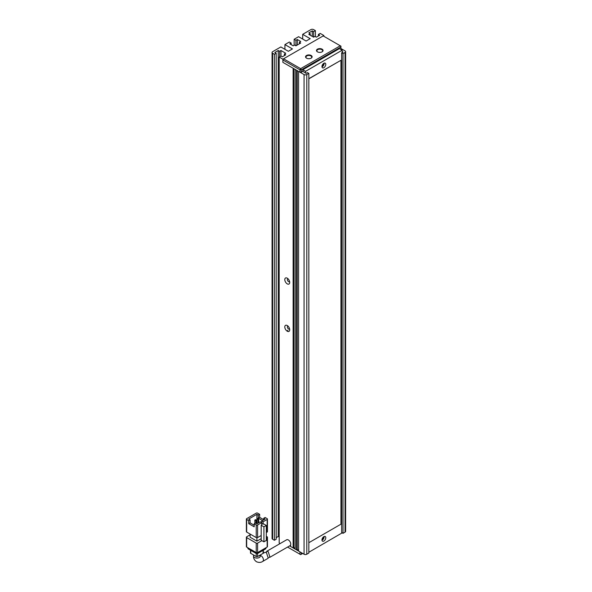 <?xml version="1.0" encoding="UTF-8"?>
<svg xmlns="http://www.w3.org/2000/svg" width="592" height="592" viewBox="0 0 592 592"><rect width="100%" height="100%" fill="white"/><g stroke="black" fill="none" stroke-linecap="round" stroke-linejoin="round"><path stroke-width="0.89" d="M302.69 553.446L300.64 554.63L287.557 547.075M289.606 545.891L299.959 551.87L299.959 554.238M301.328 554.238L301.328 552.662M306.515 58.157L306.515 58.157A3.286 1.894 180 0 1 306.515 55.478A3.286 1.894 180 0 1 311.163 55.478A3.286 1.894 180 0 1 311.163 58.157A3.286 1.894 180 0 1 306.515 58.157M311.015 58.238A2.901 1.672 0 0 0 311.74 57.135A2.901 1.672 0 0 0 310.889 55.951A2.901 1.672 0 0 0 307.729 55.589A2.901 1.672 0 0 0 305.938 57.135A2.901 1.672 0 0 0 306.663 58.238M317.445 51.844L317.445 51.844A3.286 1.894 180 0 1 317.445 49.166A3.286 1.894 180 0 1 322.092 49.166A3.286 1.894 180 0 1 322.092 51.844A3.286 1.894 180 0 1 317.445 51.844M321.952 51.926A2.901 1.672 0 0 0 322.67 50.823A2.901 1.672 0 0 0 321.819 49.639A2.901 1.672 0 0 0 318.659 49.277A2.901 1.672 0 0 0 316.875 50.823A2.901 1.672 0 0 0 317.593 51.926M283.561 58.793L282.88 59.97L299.959 69.834L300.64 68.65L340.267 45.776L323.188 35.912L283.561 58.793L300.64 68.65L301.328 69.834L340.955 46.953L340.267 45.776L340.955 46.169L340.814 49.402M282.88 59.97L282.88 62.338L282.88 59.185L323.868 35.52L323.868 36.304M308.839 73.386L308.839 553.054L306.789 554.238L306.789 74.57L308.839 73.386L307.47 72.594L306.108 73.386L302.83 71.336L301.328 72.202L301.328 69.834L299.959 69.834L299.959 72.202L282.88 62.338L293.129 68.258L293.129 547.926L290.598 546.468L290.598 544.936M301.328 72.202L299.959 72.202M287.793 330.262L287.793 331.453M266.104 552.417L266.666 551.33L268.198 551.589L269.967 557.235L268.931 557.42M269.967 557.235L290.036 545.646A3.382 1.954 -120 0 0 290.554 542.938A3.382 1.954 -120 0 0 288.341 539.956A3.382 1.954 -120 0 0 286.654 539.786L266.666 551.33M259.807 555.851L260.295 556.132A3.382 1.954 0 0 1 258.208 557.93A3.382 1.954 0 0 1 254.523 557.509A3.382 1.954 0 0 1 253.531 556.132C253.391 558.3 254.353 560.158 256.425 561.712C258.8 562.733 260.894 562.637 262.707 561.423L268.235 558.234L266.444 552.595L264.92 552.336L260.295 555.007M246.664 519.443L248.714 520.627L250.083 519.835L248.714 519.051L256.913 514.315L258.282 515.107L259.644 514.315L257.601 513.131A0.969 0.555 180 0 0 256.232 513.131L246.664 518.659A0.969 0.555 180 0 0 246.383 519.051L246.383 531.675A0.969 0.555 180 0 0 246.664 532.067L246.664 519.443A0.969 0.555 180 0 1 246.383 519.051M261.183 535.516L257.601 537.588L257.601 524.963L261.694 522.603L261.694 524.963L261.183 525.259L261.183 540.252L263.921 541.828L266.311 540.452L266.311 525.459L263.573 523.883L263.063 524.179L263.063 521.811L267.162 519.443L267.162 532.067A0.969 0.555 0 0 0 267.443 531.675L267.443 519.051A0.969 0.555 180 0 1 267.162 519.443M248.714 520.627L248.714 523.654L254.183 526.813L254.183 523.787L256.232 524.963L256.232 537.588A0.969 0.555 0 0 0 257.601 537.588M256.232 537.588L246.664 532.067M267.162 532.067L266.311 532.563M261.183 538.676L256.913 541.14L256.913 537.751M256.913 541.14L250.083 537.196L250.083 534.036M267.443 519.051A0.969 0.555 180 0 0 267.162 518.659L265.112 517.475L263.743 518.259L263.743 519.835M263.743 519.709L259.644 517.341L259.644 514.315M256.913 514.315L256.913 518.873M266.311 538.084L267.162 537.588L267.162 547.06L257.601 552.58L257.601 543.116A0.969 0.555 180 0 1 256.232 543.116L256.232 552.58L246.664 547.06L246.664 537.588A0.969 0.555 180 0 1 246.383 537.196A0.969 0.555 180 0 1 246.664 536.803L250.083 534.828M257.601 543.116L261.871 540.644M266.311 536.308L267.162 536.803A0.969 0.555 180 0 1 267.443 537.196A0.969 0.555 180 0 1 267.162 537.588M246.664 537.588L256.232 543.116M263.063 521.811L261.694 521.019L261.694 522.603L260.332 521.811L256.913 523.787L255.552 522.995L254.183 523.787M257.601 524.963A0.969 0.555 180 0 1 256.232 524.963M261.183 525.259L263.921 526.843L263.921 541.828M261.694 521.019L265.112 519.051L263.743 518.259M263.063 524.179L261.694 523.387M262.493 520.56L258.282 518.133L259.644 517.341M258.282 518.133L258.282 515.107M248.714 523.654L250.083 522.869L254.183 525.23M250.083 519.835L250.083 522.869M263.921 526.843L266.311 525.459M254.849 523.402L254.849 520.065L255.936 520.694L255.936 523.217M256.898 523.772L256.898 518.881L257.986 519.51L257.986 523.165M256.232 552.58A0.969 0.555 0 0 0 257.601 552.58M246.383 537.196L246.383 546.66A0.969 0.555 0 0 0 246.664 547.06M267.162 547.06A0.969 0.555 0 0 0 267.443 546.66L267.443 537.196M255.936 520.694L256.625 520.301L256.625 523.617M256.625 520.301L255.529 519.672L254.849 520.065M257.986 519.51L258.674 519.117L258.674 522.766M258.674 519.117L257.579 518.488L256.898 518.881M265.386 548.081L265.386 549.028A1.931 1.117 0 0 0 265.956 548.244L265.956 547.755M247.878 547.755L247.878 548.244A1.931 1.117 0 0 0 248.44 549.028L248.44 548.081M255.552 552.188L255.552 553.128L248.44 549.028M255.552 553.128A1.931 1.117 0 0 0 258.282 553.128L258.282 552.188M265.386 549.028L258.282 553.128M256.232 553.387L256.232 556.524L250.764 553.365L250.764 550.368M263.063 550.368L263.063 553.365L257.601 556.524L257.601 553.387M263.063 553.365A0.969 0.555 0 0 0 263.344 552.972L263.344 550.205M256.232 556.524A0.969 0.555 0 0 0 257.601 556.524M250.483 550.205L250.483 552.972A0.969 0.555 0 0 0 250.764 553.365M323.239 63.773A1.45 0.836 -60 0 1 322.233 65.734A1.45 0.836 -60 0 1 322.063 65.816M323.239 537.129A1.45 0.836 -60 0 1 322.233 539.09A1.45 0.836 -60 0 1 322.063 539.171M323.868 63.285A2.708 1.561 -60 0 1 325.223 63.152A2.708 1.561 -60 0 1 325.637 65.32A2.708 1.561 -60 0 1 323.868 67.703A2.708 1.561 -60 0 1 322.522 67.836A2.708 1.561 -60 0 1 322.1 65.668A2.708 1.561 -60 0 1 323.868 63.285M324.127 63.159A2.708 1.561 -60 0 1 322.233 66.755A2.708 1.561 -60 0 1 321.974 66.889M323.868 536.641A2.708 1.561 -60 0 1 325.223 536.507A2.708 1.561 -60 0 1 325.637 538.676A2.708 1.561 -60 0 1 323.868 541.058A2.708 1.561 -60 0 1 322.522 541.192A2.708 1.561 -60 0 1 322.1 539.031A2.708 1.561 -60 0 1 323.868 536.641M324.127 536.515A2.708 1.561 -60 0 1 322.233 540.111A2.708 1.561 -60 0 1 321.974 540.244M287.253 325.526A3.478 2.005 -120 0 0 284.789 326.947A3.478 2.005 -120 0 0 287.253 331.209A3.478 2.005 -120 0 0 289.71 329.788A3.478 2.005 -120 0 0 287.253 325.526L287.253 325.526M288.023 326.118A1.643 0.947 -120 0 0 287.727 326.192A1.643 0.947 -120 0 0 287.475 327.509A1.643 0.947 -120 0 0 288.548 328.96A1.643 0.947 -120 0 0 289.37 329.041A1.643 0.947 -120 0 0 289.584 328.819M287.253 278.188A3.478 2.005 -120 0 0 284.789 279.609A3.478 2.005 -120 0 0 287.253 283.871A3.478 2.005 -120 0 0 289.71 282.451A3.478 2.005 -120 0 0 287.253 278.188L287.253 278.188M288.023 278.78A1.643 0.947 -120 0 0 287.727 278.862A1.643 0.947 -120 0 0 287.475 280.171A1.643 0.947 -120 0 0 288.548 281.622A1.643 0.947 -120 0 0 289.37 281.703A1.643 0.947 -120 0 0 289.584 281.481M308.839 552.262L342.183 532.859M342.183 52.555L342.183 50.194L305.561 71.336L305.561 73.068M308.839 542.716L340.955 524.179L340.955 60.288L308.839 78.669M342.183 50.194L339.445 48.611L302.83 69.752L302.83 71.491M341.636 52.873L343.005 53.665L343.005 533.333L341.636 532.541L341.636 52.873L343.005 52.081L342.183 51.608M340.955 48.537L345.055 50.897A1.931 1.117 180 0 1 345.617 51.689A1.931 1.117 180 0 1 345.055 52.481L343.005 53.665M313.619 37.17L308.839 34.41L310.208 33.626L308.839 32.834L312.258 30.865L313.619 31.65L313.619 37.17L314.988 36.386L316.357 37.17L319.769 35.202L318.407 34.41L320.183 33.389L323.868 35.52M274.407 54.294L274.407 540.274L272.631 539.245L272.631 53.265L274.407 54.294L276.183 53.265L274.814 52.481L278.233 50.505L279.594 51.297L280.963 50.505L285.744 53.265L284.382 54.057L285.744 54.849L282.332 56.817L280.963 56.025L279.187 57.054L282.88 59.185M313.619 31.65L315.395 30.629L315.395 36.623M302.69 39.065L302.69 34.336L310.889 29.6A1.931 1.117 180 0 1 313.619 29.6L315.395 30.629M302.69 34.336L310.208 38.672L306.108 41.04L298.59 36.697L294.15 39.264L295.926 40.293L297.295 39.501L300.706 41.47L299.345 42.261L300.706 43.053L295.926 45.813L295.926 40.293M291.146 44.629L291.146 43.053L289.777 43.838L293.195 45.813L294.557 45.022L295.926 45.813M291.146 43.053L289.37 42.025L284.93 44.592L292.441 48.929L288.341 51.297L280.83 46.953L272.631 51.689A1.931 1.117 180 0 0 272.061 52.481L272.061 538.461A1.931 1.117 0 0 0 272.631 539.245M272.631 53.265A1.931 1.117 180 0 1 272.061 52.481M280.112 543.567L279.187 543.034L279.187 57.054M296.54 549.894L295.179 549.11L295.179 69.442L296.54 70.226L296.54 549.894L297.228 549.502L298.59 550.294M306.789 74.57A1.931 1.117 180 0 1 304.059 74.57L298.59 71.41L298.59 551.078L304.059 554.238A1.931 1.117 0 0 0 306.789 554.238M276.183 537.669L278.233 536.485L279.187 537.04M274.407 540.274L276.183 539.245L276.183 53.265M343.005 533.333L345.055 532.149A1.931 1.117 0 0 0 345.617 531.357L345.617 51.689M318.407 34.41L318.407 35.994M280.963 50.505L280.963 56.025M278.233 536.485L278.233 50.505M284.93 49.321L284.93 44.592M297.295 45.022L297.295 39.501M294.15 45.258L294.15 39.264M312.258 30.865L312.258 36.386M295.179 548.318L293.81 547.533L293.129 547.926M293.81 547.533L293.81 68.65M284.382 54.057L284.382 55.633M279.594 51.297L279.594 56.817M299.345 43.838L299.345 42.261M310.208 35.202L310.208 33.626M297.228 70.626L297.228 549.502M305.561 71.336L302.83 69.752M340.955 60.288L308.839 78.832M262.707 561.423A3.382 1.954 -120 0 0 263.225 558.715A3.382 1.954 -120 0 0 261.013 555.733A3.382 1.954 -120 0 0 260.295 555.451M287.66 331.402L287.66 330.499L287.66 331.402M304.059 74.57L304.059 554.238M345.055 52.481L345.055 532.149M260.295 556.132L260.295 554.963M253.531 556.132L253.531 554.963"/></g></svg>
